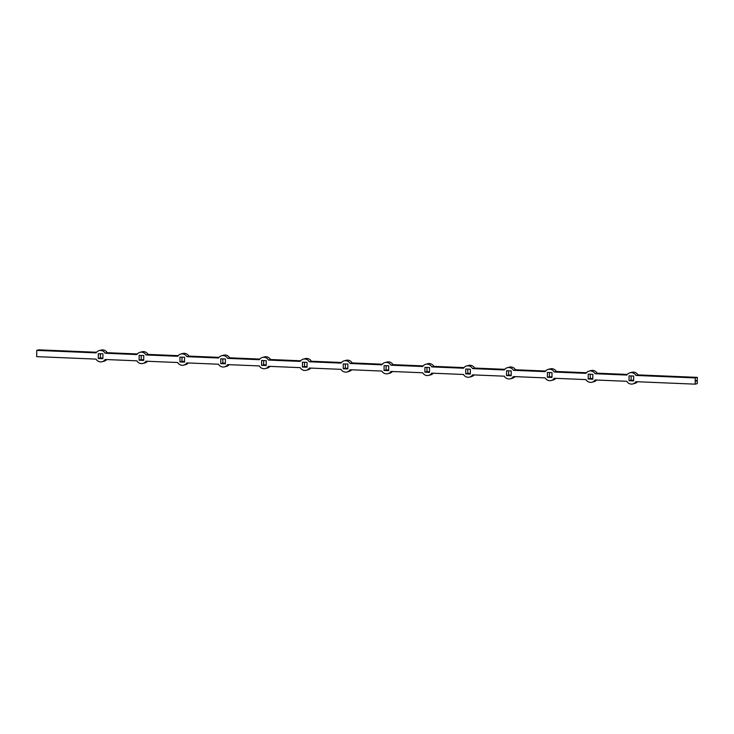 <?xml version="1.0" encoding="UTF-8"?>
<svg xmlns="http://www.w3.org/2000/svg" width="734" height="734" viewBox="0 0 734 734"><rect width="100%" height="100%" fill="white"/><g stroke="black" fill="none" stroke-linecap="round" stroke-linejoin="round"><path stroke-width="1.1" d="M696.245 380.551L696.245 381.047L696.245 380.551M695.245 377.918L697.3 377.368L697.245 383.616L695.19 384.157L695.245 377.918L635.919 375.441L637.984 374.891L697.3 377.368M629.02 380.698L629.056 375.845L633.671 376.037L633.625 380.891L629.02 380.698L631.075 380.157L631.112 375.927M633.635 380.258L631.075 380.157M588.191 378.992L588.237 374.138L592.843 374.331L592.797 379.184L588.191 378.992L590.246 378.441L590.283 374.221M592.806 378.551L590.246 378.441M547.362 377.285L547.408 372.432L552.014 372.624L551.977 377.478L547.362 377.285L549.417 376.735L549.454 372.514M551.977 376.845L549.417 376.735M506.533 375.579L506.579 370.725L511.185 370.918L511.148 375.771L506.533 375.579L508.598 375.028L508.634 370.808M511.148 375.138L508.598 375.028M465.714 373.872L465.751 369.018L470.366 369.211L470.32 374.065L465.714 373.872L467.769 373.322L467.806 369.101M470.329 373.432L467.769 373.322M424.885 372.166L424.931 367.312L429.537 367.505L429.491 372.358L424.885 372.166L426.94 371.615L426.977 367.395M429.5 371.725L426.94 371.615M384.056 370.459L384.102 365.605L388.708 365.798L388.671 370.652L384.056 370.459L386.112 369.908L386.148 365.688M388.671 370.019L386.112 369.908M343.237 368.752L343.273 363.899L347.888 364.092L347.843 368.945L343.237 368.752L345.292 368.202L345.329 363.981M347.852 368.312L345.292 368.202M302.408 367.046L302.445 362.192L307.06 362.385L307.014 367.239L302.408 367.046L304.463 366.495L304.5 362.275M307.023 366.605L304.463 366.495M261.579 365.339L261.625 360.486L266.231 360.678L266.185 365.532L261.579 365.339L263.634 364.789L263.671 360.568M266.194 364.899L263.634 364.789M220.75 363.633L220.796 358.779L225.402 358.972L225.366 363.825L220.75 363.633L222.815 363.082L222.852 358.862M225.366 363.192L222.815 363.082M179.931 361.926L179.968 357.073L184.583 357.265L184.537 362.119L179.931 361.926L181.986 361.376L182.023 357.155M184.546 361.486L181.986 361.376M695.19 384.157L635.864 381.68A5.753 5.413 75.1 0 1 626.763 381.304L595.045 379.973A5.753 5.413 75.1 0 1 585.934 379.597L554.216 378.267A5.753 5.413 75.1 0 1 545.105 377.891L513.387 376.56A5.753 5.413 75.1 0 1 504.286 376.184L472.568 374.854A5.753 5.413 75.1 0 1 463.457 374.478L431.739 373.147A5.753 5.413 75.1 0 1 422.628 372.762L390.91 371.441A5.753 5.413 75.1 0 1 381.808 371.055L350.081 369.734A5.753 5.413 75.1 0 1 340.98 369.349L309.262 368.028A5.753 5.413 75.1 0 1 300.151 367.642L268.433 366.321A5.753 5.413 75.1 0 1 259.322 365.936L227.604 364.614A5.753 5.413 75.1 0 1 218.503 364.229L186.775 362.908A5.753 5.413 75.1 0 1 177.674 362.523L145.956 361.201A5.753 5.413 75.1 0 1 136.845 360.816L105.127 359.495A5.753 5.413 75.1 0 1 96.016 359.109L36.7 356.632L36.755 350.384L96.071 352.87A5.753 5.413 75.1 0 1 105.182 353.247L136.9 354.577A5.753 5.413 75.1 0 1 146.011 354.953L177.729 356.284A5.753 5.413 75.1 0 1 186.831 356.66L218.558 357.99A5.753 5.413 75.1 0 1 227.659 358.366L259.377 359.697A5.753 5.413 75.1 0 1 268.488 360.073L300.206 361.403A5.753 5.413 75.1 0 1 309.317 361.779L341.035 363.11A5.753 5.413 75.1 0 1 350.136 363.486L381.854 364.816A5.753 5.413 75.1 0 1 390.965 365.193L422.683 366.523A5.753 5.413 75.1 0 1 431.794 366.899L463.512 368.229A5.753 5.413 75.1 0 1 472.613 368.606L504.341 369.936A5.753 5.413 75.1 0 1 513.442 370.312L545.16 371.643A5.753 5.413 75.1 0 1 554.271 372.028L585.989 373.349A5.753 5.413 75.1 0 1 595.1 373.734L597.155 373.184L627.276 374.441M595.1 373.734L626.818 375.056A5.753 5.413 75.1 0 1 635.919 375.441M554.271 372.028L556.326 371.477L586.448 372.734M513.442 370.312L515.497 369.771L545.628 371.028M472.613 368.606L474.678 368.064L504.799 369.321M431.794 366.899L433.849 366.358L463.971 367.615M390.965 365.193L393.02 364.651L423.142 365.908M350.136 363.486L352.192 362.945L382.322 364.202M309.317 361.779L311.372 361.238L341.493 362.495M268.488 360.073L270.543 359.522L300.665 360.789M227.659 358.366L229.714 357.816L259.836 359.082M186.831 356.66L188.895 356.109L219.016 357.375M146.011 354.953L148.066 354.403L178.188 355.669M105.182 353.247L107.237 352.696L137.359 353.962M36.755 350.384L38.81 349.843L96.53 352.256M143.717 359.779L141.157 359.669L141.194 355.449M102.888 358.073L100.329 357.963L100.365 353.742M637.47 381.744A5.753 5.413 75.1 0 1 634.882 383.377L632.827 383.928M596.641 380.038A5.753 5.413 75.1 0 1 594.054 381.671L591.999 382.221M555.812 378.331A5.753 5.413 75.1 0 1 553.225 379.964L551.17 380.515M514.984 376.625A5.753 5.413 75.1 0 1 512.405 378.258L510.35 378.808M474.164 374.918A5.753 5.413 75.1 0 1 471.577 376.551L469.521 377.102M433.335 373.211A5.753 5.413 75.1 0 1 430.748 374.845L428.693 375.395M392.507 371.505A5.753 5.413 75.1 0 1 389.919 373.138L387.864 373.689M351.678 369.798A5.753 5.413 75.1 0 1 349.1 371.432L347.044 371.973M310.858 368.092A5.753 5.413 75.1 0 1 308.271 369.725L306.216 370.266M270.029 366.385A5.753 5.413 75.1 0 1 267.442 368.018L265.387 368.56M229.201 364.679A5.753 5.413 75.1 0 1 226.623 366.312L224.558 366.853M188.372 362.972A5.753 5.413 75.1 0 1 185.794 364.605L183.739 365.147M147.552 361.266A5.753 5.413 75.1 0 1 144.965 362.89L142.91 363.44M106.724 359.559A5.753 5.413 75.1 0 1 104.136 361.183L102.081 361.734M99.118 350.623L101.173 350.072A5.753 5.413 75.1 0 1 107.237 352.696M139.946 352.329L142.001 351.779A5.753 5.413 75.1 0 1 148.066 354.403M180.775 354.036L182.83 353.485A5.753 5.413 75.1 0 1 188.895 356.109M221.595 355.742L223.65 355.192A5.753 5.413 75.1 0 1 229.714 357.816M262.423 357.449L264.479 356.898A5.753 5.413 75.1 0 1 270.543 359.522M303.252 359.155L305.307 358.605A5.753 5.413 75.1 0 1 311.372 361.238M344.081 360.862L346.136 360.311A5.753 5.413 75.1 0 1 352.192 362.945M384.9 362.568L386.956 362.027A5.753 5.413 75.1 0 1 393.02 364.651M425.729 364.275L427.784 363.734A5.753 5.413 75.1 0 1 433.849 366.358M466.558 365.982L468.613 365.44A5.753 5.413 75.1 0 1 474.678 368.064M507.377 367.688L509.442 367.147A5.753 5.413 75.1 0 1 515.497 369.771M548.206 369.395L550.261 368.853A5.753 5.413 75.1 0 1 556.326 371.477M589.035 371.11L591.09 370.56A5.753 5.413 75.1 0 1 597.155 373.184M629.864 372.817L631.919 372.266A5.753 5.413 75.1 0 1 637.984 374.891M139.102 360.22L139.139 355.366L143.754 355.559L143.708 360.412L139.102 360.22L141.157 359.669M98.273 358.513L98.319 353.65L102.925 353.843L102.888 358.706L98.273 358.513L100.329 357.963"/></g></svg>
